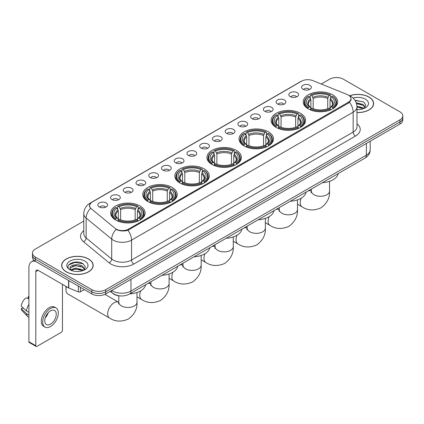 <?xml version="1.0" encoding="UTF-8"?>
<svg xmlns="http://www.w3.org/2000/svg" width="424" height="424" viewBox="0 0 424 424"><rect width="100%" height="100%" fill="white"/><g stroke="black" fill="none" stroke-linecap="round" stroke-linejoin="round"><path stroke-width="0.64" d="M204.262 168.916A17.23 9.948 0 0 0 185.484 166.759A17.23 9.948 0 0 0 174.847 175.955A17.23 9.948 0 0 0 179.893 182.988A17.23 9.948 0 0 0 198.671 185.145A17.23 9.948 0 0 0 209.308 175.955A17.23 9.948 0 0 0 204.262 168.916M300.542 113.335A17.23 9.948 0 0 0 281.764 111.178A17.23 9.948 0 0 0 271.127 120.368A17.23 9.948 0 0 0 276.172 127.401A17.23 9.948 0 0 0 294.95 129.559A17.23 9.948 0 0 0 305.587 120.368A17.23 9.948 0 0 0 300.542 113.335M268.445 131.859A17.23 9.948 0 0 0 249.667 129.707A17.23 9.948 0 0 0 239.035 138.897A17.23 9.948 0 0 0 244.081 145.93A17.23 9.948 0 0 0 262.859 148.087A17.23 9.948 0 0 0 273.496 138.897A17.23 9.948 0 0 0 268.445 131.859M236.353 150.388A17.23 9.948 0 0 0 217.576 148.236A17.23 9.948 0 0 0 206.939 157.426A17.23 9.948 0 0 0 211.989 164.459A17.23 9.948 0 0 0 230.767 166.616A17.23 9.948 0 0 0 241.404 157.426A17.23 9.948 0 0 0 236.353 150.388M172.171 187.445A17.23 9.948 0 0 0 153.393 185.288A17.23 9.948 0 0 0 142.756 194.478A17.23 9.948 0 0 0 147.801 201.517A17.23 9.948 0 0 0 166.579 203.674A17.23 9.948 0 0 0 177.216 194.478A17.23 9.948 0 0 0 172.171 187.445M140.079 205.974A17.23 9.948 0 0 0 121.301 203.817A17.23 9.948 0 0 0 110.664 213.007A17.23 9.948 0 0 0 115.71 220.045A17.23 9.948 0 0 0 134.488 222.197A17.23 9.948 0 0 0 145.125 213.007A17.23 9.948 0 0 0 140.079 205.974M332.633 94.806A17.23 9.948 0 0 0 313.855 92.649A17.23 9.948 0 0 0 303.218 101.84A17.23 9.948 0 0 0 308.264 108.873A17.23 9.948 0 0 0 327.042 111.03A17.23 9.948 0 0 0 337.679 101.84A17.23 9.948 0 0 0 332.633 94.806M290.286 96.635A4.876 2.814 180 0 1 289.322 95.84A4.876 2.814 180 0 1 290.933 92.342A4.876 2.814 180 0 1 297.182 92.655A4.876 2.814 180 0 1 298.151 95.84A4.876 2.814 180 0 1 290.286 96.635M296.588 96.926A2.926 1.691 0 0 0 295.804 96.105A2.926 1.691 0 0 0 292.92 95.676A2.926 1.691 0 0 0 290.88 96.926M277.55 103.991A4.876 2.814 180 0 1 276.586 103.191A4.876 2.814 180 0 1 278.197 99.693A4.876 2.814 180 0 1 284.446 100.006A4.876 2.814 180 0 1 285.416 103.191A4.876 2.814 180 0 1 277.55 103.991M283.852 104.283A2.926 1.691 0 0 0 283.068 103.456A2.926 1.691 0 0 0 280.185 103.032A2.926 1.691 0 0 0 278.144 104.283M264.815 111.342A4.876 2.814 180 0 1 263.85 110.547A4.876 2.814 180 0 1 265.461 107.044A4.876 2.814 180 0 1 271.71 107.362A4.876 2.814 180 0 1 272.68 110.547A4.876 2.814 180 0 1 264.815 111.342M271.116 111.634A2.926 1.691 0 0 0 270.332 110.812A2.926 1.691 0 0 0 267.449 110.383A2.926 1.691 0 0 0 265.408 111.634M252.079 118.694A4.876 2.814 180 0 1 251.114 117.898A4.876 2.814 180 0 1 252.725 114.401A4.876 2.814 180 0 1 258.974 114.713A4.876 2.814 180 0 1 259.944 117.898A4.876 2.814 180 0 1 252.079 118.694M258.38 118.985A2.926 1.691 0 0 0 257.596 118.163A2.926 1.691 0 0 0 254.713 117.734A2.926 1.691 0 0 0 252.672 118.985M239.343 126.05A4.876 2.814 180 0 1 238.378 125.25A4.876 2.814 180 0 1 239.989 121.752A4.876 2.814 180 0 1 246.238 122.064A4.876 2.814 180 0 1 247.208 125.25A4.876 2.814 180 0 1 239.343 126.05M245.644 126.341A2.926 1.691 0 0 0 244.86 125.515A2.926 1.691 0 0 0 241.977 125.091A2.926 1.691 0 0 0 239.936 126.341M226.607 133.401A4.876 2.814 180 0 1 225.642 132.606A4.876 2.814 180 0 1 227.253 129.103A4.876 2.814 180 0 1 233.502 129.421A4.876 2.814 180 0 1 234.472 132.606A4.876 2.814 180 0 1 226.607 133.401M232.909 133.692A2.926 1.691 0 0 0 232.124 132.871A2.926 1.691 0 0 0 229.241 132.442A2.926 1.691 0 0 0 227.2 133.692M213.871 140.752A4.876 2.814 180 0 1 212.906 139.957A4.876 2.814 180 0 1 214.518 136.459A4.876 2.814 180 0 1 220.772 136.772A4.876 2.814 180 0 1 221.736 139.957A4.876 2.814 180 0 1 213.871 140.752M220.173 141.044A2.926 1.691 0 0 0 219.388 140.222A2.926 1.691 0 0 0 216.505 139.793A2.926 1.691 0 0 0 214.464 141.044M201.135 148.108A4.876 2.814 180 0 1 200.17 147.308A4.876 2.814 180 0 1 201.782 143.81A4.876 2.814 180 0 1 208.036 144.123A4.876 2.814 180 0 1 209 147.308A4.876 2.814 180 0 1 201.135 148.108M207.437 148.4A2.926 1.691 0 0 0 206.652 147.573A2.926 1.691 0 0 0 203.769 147.149A2.926 1.691 0 0 0 201.729 148.4M188.399 155.46A4.876 2.814 180 0 1 187.434 154.665A4.876 2.814 180 0 1 189.046 151.161A4.876 2.814 180 0 1 195.3 151.479A4.876 2.814 180 0 1 196.264 154.665A4.876 2.814 180 0 1 188.399 155.46M194.701 155.751A2.926 1.691 0 0 0 193.916 154.93A2.926 1.691 0 0 0 191.033 154.5A2.926 1.691 0 0 0 188.993 155.751M175.663 162.811A4.876 2.814 180 0 1 174.699 162.016A4.876 2.814 180 0 1 176.315 158.518A4.876 2.814 180 0 1 182.564 158.83A4.876 2.814 180 0 1 183.528 162.016A4.876 2.814 180 0 1 175.663 162.811M181.965 163.102A2.926 1.691 0 0 0 181.181 162.281A2.926 1.691 0 0 0 178.297 161.851A2.926 1.691 0 0 0 176.257 163.102M162.927 170.167A4.876 2.814 180 0 1 161.963 169.367A4.876 2.814 180 0 1 163.579 165.869A4.876 2.814 180 0 1 169.828 166.182A4.876 2.814 180 0 1 170.793 169.367A4.876 2.814 180 0 1 162.927 170.167M169.234 170.459A2.926 1.691 0 0 0 168.445 169.637A2.926 1.691 0 0 0 165.561 169.208A2.926 1.691 0 0 0 163.521 170.459M150.191 177.518A4.876 2.814 180 0 1 149.227 176.723A4.876 2.814 180 0 1 150.843 173.225A4.876 2.814 180 0 1 157.092 173.538A4.876 2.814 180 0 1 158.057 176.723A4.876 2.814 180 0 1 150.191 177.518M156.498 177.81A2.926 1.691 0 0 0 155.709 176.988A2.926 1.691 0 0 0 152.826 176.559A2.926 1.691 0 0 0 150.785 177.81M137.456 184.869A4.876 2.814 180 0 1 136.491 184.074A4.876 2.814 180 0 1 138.107 180.576A4.876 2.814 180 0 1 144.356 180.889A4.876 2.814 180 0 1 145.321 184.074A4.876 2.814 180 0 1 137.456 184.869M143.763 185.161A2.926 1.691 0 0 0 142.973 184.339A2.926 1.691 0 0 0 140.095 183.91A2.926 1.691 0 0 0 138.049 185.161M124.72 192.226A4.876 2.814 180 0 1 123.755 191.425A4.876 2.814 180 0 1 125.372 187.927A4.876 2.814 180 0 1 131.62 188.24A4.876 2.814 180 0 1 132.585 191.425A4.876 2.814 180 0 1 124.72 192.226M131.027 192.517A2.926 1.691 0 0 0 130.237 191.696A2.926 1.691 0 0 0 127.359 191.266A2.926 1.691 0 0 0 125.313 192.517M111.984 199.577A4.876 2.814 180 0 1 111.019 198.782A4.876 2.814 180 0 1 112.636 195.284A4.876 2.814 180 0 1 118.884 195.597A4.876 2.814 180 0 1 119.849 198.782A4.876 2.814 180 0 1 111.984 199.577M118.291 199.868A2.926 1.691 0 0 0 117.501 199.047A2.926 1.691 0 0 0 114.623 198.618A2.926 1.691 0 0 0 112.583 199.868M99.248 206.928A4.876 2.814 180 0 1 98.283 206.133A4.876 2.814 180 0 1 99.9 202.635A4.876 2.814 180 0 1 106.148 202.948A4.876 2.814 180 0 1 107.113 206.133A4.876 2.814 180 0 1 99.248 206.928M105.555 207.225A2.926 1.691 0 0 0 104.765 206.398A2.926 1.691 0 0 0 101.887 205.969A2.926 1.691 0 0 0 99.847 207.225M303.022 89.284A4.876 2.814 180 0 1 302.058 88.489A4.876 2.814 180 0 1 303.669 84.986A4.876 2.814 180 0 1 309.918 85.303A4.876 2.814 180 0 1 310.887 88.489A4.876 2.814 180 0 1 303.022 89.284M309.324 89.575A2.926 1.691 0 0 0 308.539 88.754A2.926 1.691 0 0 0 305.656 88.325A2.926 1.691 0 0 0 303.616 89.575M347.161 94.488A8.777 5.067 180 0 1 348.332 95.055A8.777 5.067 180 0 1 350.902 98.638A8.777 5.067 180 0 1 348.332 102.226L128.562 229.108A8.777 5.067 180 0 1 115.164 228.43L91.118 208.603A8.777 5.067 180 0 1 89.528 205.698A8.777 5.067 180 0 1 92.098 202.116L301.575 81.175A8.777 5.067 180 0 1 312.817 80.608L347.161 94.488M120.299 295.91A9.752 5.629 180 0 1 112.991 293.525L110.282 291.293M356.971 112.572A15.768 9.105 0 0 0 373.639 103.488A15.768 9.105 0 0 0 369.023 97.048A15.768 9.105 0 0 0 349.599 95.734M88.563 258.974A15.768 9.105 0 0 0 71.375 256.997A15.768 9.105 0 0 0 61.644 265.408A15.768 9.105 0 0 0 66.261 271.848A15.768 9.105 0 0 0 83.443 273.819A15.768 9.105 0 0 0 93.179 265.408A15.768 9.105 0 0 0 88.563 258.974M351.247 99.009L349.53 102.311L348.676 102.937L127.916 230.258C124.248 231.313 120.639 231.181 117.093 229.866L116.144 229.405A11.379 7.611 129.5 0 0 111.703 239.12L86.141 218.047A13.006 7.51 180 0 1 83.788 213.738L83.788 233.645A13.006 7.51 0 0 0 86.141 237.954L111.703 259.032A13.006 7.51 0 0 0 113.16 260.034A13.006 7.51 0 0 0 131.551 260.034L353.16 132.087A13.006 7.51 0 0 0 356.971 126.776L356.971 106.869A13.006 7.51 180 0 1 353.16 112.18A11.379 6.572 -120 0 0 349.53 102.311M83.788 221.116L35.34 249.084A9.752 5.629 0 0 0 32.484 253.064L32.484 257.315A9.752 5.629 0 0 0 35.34 261.295L91.891 293.943L91.891 291.823A9.752 5.629 0 0 0 105.687 291.823L399.943 121.932A9.752 5.629 0 0 0 402.8 117.952A9.752 5.629 0 0 1 399.943 121.932L105.687 291.823A9.752 5.629 0 0 1 91.891 291.823L35.34 259.17L91.891 291.823L91.891 289.698A9.752 5.629 0 0 0 105.687 289.698L399.943 119.812A9.752 5.629 0 0 0 402.8 115.826A9.752 5.629 0 0 0 399.943 111.846L343.392 79.198A9.752 5.629 0 0 0 329.596 79.198L321.254 84.016M32.484 255.19A9.752 5.629 0 0 0 35.34 259.17A9.752 5.629 0 0 1 32.484 255.19M356.971 123.803A16.255 9.386 180 0 1 355.46 136.067L133.846 264.014A16.255 9.386 180 0 1 110.86 264.014A16.255 9.386 180 0 1 109.037 262.763L83.475 241.685A3.249 2.173 -50.5 0 0 86.141 237.954L86.141 218.047A11.379 7.611 129.5 0 1 90.55 208.364L89.305 205.693L90.911 202.958M32.484 253.064A9.752 5.629 0 0 0 35.34 257.045L91.891 289.698M91.891 293.943A9.752 5.629 0 0 0 105.687 293.943L399.943 124.057A9.752 5.629 0 0 0 402.8 120.077L402.8 115.826M356.971 112.482A15.603 9.01 0 0 0 373.48 103.488A15.603 9.01 0 0 0 368.906 97.112A15.603 9.01 0 0 0 349.736 95.797M356.971 109.487L358.561 109.593M356.944 106.117L363.071 107.818L363.93 108.507M356.971 106.959L363.225 108.767M356.245 102.767L363.071 104.447L365.181 107.362M356.51 103.599L363.071 105.29L365.011 107.585M356.971 109.583A10.6 6.122 0 0 0 365.366 107.813A10.6 6.122 0 0 0 365.366 99.158A10.6 6.122 0 0 0 353.081 98.029M364.179 108.401L365.838 105.141L363.739 101.977L354.946 100.218M355.142 100.515L363.596 101.882M356.563 103.785L361.248 104.362M356.971 107.15L361.248 107.733M66.377 271.779A15.603 9.01 0 0 0 83.385 273.734A15.603 9.01 0 0 0 93.015 265.408A15.603 9.01 0 0 0 88.446 259.038A15.603 9.01 0 0 0 71.439 257.087A15.603 9.01 0 0 0 61.803 265.408A15.603 9.01 0 0 0 66.377 271.779M75.647 271.445L78.101 271.514M70.776 269.887L75.509 268.085L82.606 269.743L83.464 270.433M71.211 270.342L75.509 268.927L82.76 270.692M70.85 270.215L70.093 268.434A7.346 4.24 0 0 0 71.28 270.401M84.715 269.288L82.606 266.373C78.196 263.081 69.123 265.111 70.093 268.434L70.066 268.111M70.108 268.54L70.315 267.995L75.509 265.557L82.606 267.215L84.551 269.505M83.719 270.327L85.378 267.067L83.279 263.903C75.843 258.555 62.625 265.599 70.257 269.918L70.633 270.152M84.906 261.083A10.6 6.122 0 0 0 69.918 261.083A10.6 6.122 0 0 0 69.918 269.738A10.6 6.122 0 0 0 84.906 269.738A10.6 6.122 0 0 0 84.906 261.083M68.709 264.963L74.931 262.414L83.136 263.808M72.594 266.208L74.931 265.784L80.788 266.283M72.594 269.579L74.931 269.155L80.788 269.659M307.957 108.692L308.418 107.458A15.476 8.936 0 0 1 308.418 96.222L309.483 96.836A13.981 8.072 0 0 0 309.483 106.843L310.532 107.442L310.871 108.698M310.871 108.184L310.871 99.778L309.483 96.836M310.251 98.167L310.251 95.156L310.718 94.891A15.476 8.936 0 0 1 330.179 94.891L329.119 95.506A13.981 8.072 0 0 0 311.778 95.506L313.172 98.453L313.172 108.73M327.726 108.73L327.726 98.453L329.119 95.506M322.388 182.712A17.882 10.324 0 0 0 338.225 173.57M310.251 109.583A16.128 9.312 0 0 0 330.641 109.583L330.179 108.788A15.476 8.936 0 0 1 310.718 108.788L310.251 109.858M330.641 109.858L330.641 109.583M308.418 96.222L307.957 96.487A16.128 9.312 0 0 0 304.321 102.37A16.128 9.312 0 0 0 307.957 108.258M330.179 94.891L330.641 95.156L330.641 98.167M310.718 108.788L311.778 108.173A13.981 8.072 0 0 0 329.119 108.173L330.179 108.788M309.483 106.843L308.418 107.458M311.778 95.506L310.718 94.891M310.532 98.644A12.503 7.219 0 0 0 310.532 107.442L310.591 107.479C308.815 105.762 308.089 104.596 308.418 103.981A12.031 6.943 0 0 1 310.871 99.778M332.941 108.258A16.128 9.312 0 0 0 336.571 102.37A16.128 9.312 0 0 0 332.941 96.487L332.48 96.222A15.476 8.936 0 0 1 332.48 107.458L332.941 108.692M332.48 107.458L331.414 106.843A13.981 8.072 0 0 0 331.414 96.836L332.48 96.222M331.414 96.836L330.026 99.778L330.026 108.184L330.365 107.442L331.414 106.843M330.026 99.778A12.031 6.943 0 0 1 332.48 103.981C332.803 104.601 332.082 105.767 330.307 107.479L330.365 107.442A12.503 7.219 0 0 0 330.365 98.644M330.026 108.698L330.026 108.184M275.86 127.216L276.326 125.986A15.476 8.936 0 0 1 276.326 114.75L277.386 115.365A13.981 8.072 0 0 0 277.386 125.372L278.441 125.97L278.78 127.227M278.78 126.712L278.78 118.307L277.386 115.365M278.16 116.695L278.16 113.685L278.621 113.42A15.476 8.936 0 0 1 298.088 113.42L297.023 114.035A13.981 8.072 0 0 0 279.686 114.035L281.075 116.982L281.075 127.258M295.634 127.258L295.634 116.982L297.023 114.035M290.297 201.241A17.882 10.324 0 0 0 306.133 192.099M278.16 128.112A16.128 9.312 0 0 0 298.549 128.112L298.088 127.311A15.476 8.936 0 0 1 278.621 127.311L278.16 128.387M298.549 128.387L298.549 128.112M276.326 114.75L275.86 115.01A16.128 9.312 0 0 0 272.229 120.898A16.128 9.312 0 0 0 275.86 126.787M298.088 113.42L298.549 113.685L298.549 116.695M278.621 127.311L279.686 126.702A13.981 8.072 0 0 0 297.023 126.702L298.088 127.311M277.386 125.372L276.326 125.986M279.686 114.035L278.621 113.42M278.441 117.172A12.503 7.219 0 0 0 278.441 125.97L278.499 126.008C276.724 124.29 275.998 123.124 276.326 122.51A12.031 6.943 0 0 1 278.78 118.307M300.849 126.787A16.128 9.312 0 0 0 304.48 120.898A16.128 9.312 0 0 0 300.849 115.01L300.388 114.75A15.476 8.936 0 0 1 300.388 125.986L300.849 127.216M300.388 125.986L299.323 125.372A13.981 8.072 0 0 0 299.323 115.365L300.388 114.75M299.323 115.365L297.934 118.307L297.934 126.712L298.273 125.97L299.323 125.372M297.934 118.307A12.031 6.943 0 0 1 300.383 122.51C300.711 123.13 299.991 124.296 298.215 126.008L298.273 125.97A12.503 7.219 0 0 0 298.273 117.172M297.934 127.227L297.934 126.712M243.768 145.745L244.235 144.515A15.476 8.936 0 0 1 244.235 133.279L245.295 133.889A13.981 8.072 0 0 0 245.295 143.9L246.344 144.499L246.689 145.75M246.689 145.241L246.689 136.835L245.295 133.889M246.068 135.224L246.068 132.214L246.53 131.949A15.476 8.936 0 0 1 265.996 131.949L264.931 132.564A13.981 8.072 0 0 0 247.595 132.564L248.983 135.51L248.983 145.787M263.543 145.787L263.543 135.51L264.931 132.564M258.205 219.77A17.882 10.324 0 0 0 274.036 210.627M246.068 146.64A16.128 9.312 0 0 0 266.458 146.64L265.996 145.84A15.476 8.936 0 0 1 246.53 145.84L246.068 146.916M266.458 146.916L266.458 146.64M244.235 133.279L243.768 133.539A16.128 9.312 0 0 0 240.138 139.427A16.128 9.312 0 0 0 243.768 145.31M265.996 131.949L266.458 132.214L266.458 135.224M246.53 145.84L247.595 145.225A13.981 8.072 0 0 0 264.931 145.225L265.996 145.84M245.295 143.9L244.235 144.515M247.595 132.564L246.53 131.949M246.344 135.701A12.503 7.219 0 0 0 246.344 144.499L246.408 144.536C244.627 142.819 243.906 141.653 244.235 141.038A12.031 6.943 0 0 1 246.689 136.835M268.758 145.31A16.128 9.312 0 0 0 272.388 139.427A16.128 9.312 0 0 0 268.758 133.539L268.297 133.279A15.476 8.936 0 0 1 268.297 144.515L268.758 145.745M268.297 144.515L267.231 143.9A13.981 8.072 0 0 0 267.231 133.889L268.297 133.279M267.231 133.889L265.843 136.835L265.843 145.241L266.182 144.499L267.231 143.9M265.843 136.835A12.031 6.943 0 0 1 268.291 141.038C268.62 141.658 267.894 142.824 266.124 144.536L266.182 144.499A12.503 7.219 0 0 0 266.182 135.701M265.843 145.75L265.843 145.241M211.677 164.274L212.138 163.044A15.476 8.936 0 0 1 212.138 151.803L213.203 152.417A13.981 8.072 0 0 0 213.203 162.429L214.252 163.028L214.592 164.279M214.592 163.77L214.592 155.364L213.203 152.417M213.977 153.753L213.977 150.743L214.438 150.478A15.476 8.936 0 0 1 233.905 150.478L232.84 151.092A13.981 8.072 0 0 0 215.503 151.092L216.892 154.039L216.892 164.316M231.451 164.316L231.451 154.039L232.84 151.092M226.114 238.299A17.882 10.324 0 0 0 241.945 229.156M213.977 165.169A16.128 9.312 0 0 0 234.366 165.169L233.905 164.369A15.476 8.936 0 0 1 214.438 164.369L213.977 165.445M234.366 165.445L234.366 165.169M212.138 151.803L211.677 152.068A16.128 9.312 0 0 0 208.046 157.956A16.128 9.312 0 0 0 211.677 163.839M233.905 150.478L234.366 150.743L234.366 153.753M214.438 164.369L215.503 163.754A13.981 8.072 0 0 0 232.84 163.754L233.905 164.369M213.203 162.429L212.138 163.044M215.503 151.092L214.438 150.478M214.252 154.23A12.503 7.219 0 0 0 214.252 163.028L214.311 163.065C212.535 161.348 211.815 160.182 212.143 159.567A12.031 6.943 0 0 1 214.592 155.364M236.666 163.839A16.128 9.312 0 0 0 240.297 157.956A16.128 9.312 0 0 0 236.666 152.068L236.205 151.803A15.476 8.936 0 0 1 236.205 163.044L236.666 164.274M236.205 163.044L235.14 162.429A13.981 8.072 0 0 0 235.14 152.417L236.205 151.803M235.14 152.417L233.746 155.364L233.746 163.77L234.09 163.028L235.14 162.429M233.746 155.364A12.031 6.943 0 0 1 236.2 159.567C236.528 160.182 235.802 161.353 234.027 163.065L234.09 163.028A12.503 7.219 0 0 0 234.09 154.23M233.746 164.279L233.746 163.77M179.585 182.802L180.046 181.573A15.476 8.936 0 0 1 180.046 170.331L181.112 170.946A13.981 8.072 0 0 0 181.112 180.958L182.161 181.557L182.5 182.808M182.5 182.299L182.5 173.893L181.112 170.946M181.885 172.277L181.885 169.271L182.347 169.006A15.476 8.936 0 0 1 201.813 169.006L200.748 169.621A13.981 8.072 0 0 0 183.412 169.621L184.8 172.568L184.8 182.845M199.359 182.845L199.359 172.568L200.748 169.621M194.022 256.827A17.882 10.324 0 0 0 209.853 247.685M181.885 183.698A16.128 9.312 0 0 0 202.274 183.698L201.813 182.898A15.476 8.936 0 0 1 182.347 182.898L181.885 183.974M202.274 183.974L202.274 183.698M180.046 170.331L179.585 170.596A16.128 9.312 0 0 0 175.955 176.485A16.128 9.312 0 0 0 179.585 182.368M201.813 169.006L202.274 169.271L202.274 172.277M182.347 182.898L183.412 182.283A13.981 8.072 0 0 0 200.748 182.283L201.813 182.898M181.112 180.958L180.046 181.573M183.412 169.621L182.347 169.006M182.161 172.759A12.503 7.219 0 0 0 182.161 181.557L182.219 181.594C180.444 179.877 179.723 178.711 180.052 178.096A12.031 6.943 0 0 1 182.5 173.893M204.575 182.368A16.128 9.312 0 0 0 208.205 176.485A16.128 9.312 0 0 0 204.575 170.596L204.108 170.331A15.476 8.936 0 0 1 204.108 181.573L204.575 182.802M204.108 181.573L203.048 180.958A13.981 8.072 0 0 0 203.048 170.946L204.108 170.331M203.048 170.946L201.654 173.893L201.654 182.299L201.994 181.557L203.048 180.958M201.654 173.893A12.031 6.943 0 0 1 204.108 178.096C204.437 178.711 203.711 179.877 201.935 181.594L201.994 181.557A12.503 7.219 0 0 0 201.994 172.759M201.654 182.808L201.654 182.299M147.494 201.331L147.955 200.102A15.476 8.936 0 0 1 147.955 188.86L149.02 189.475A13.981 8.072 0 0 0 149.02 199.487L150.07 200.08L150.409 201.336M150.409 200.828L150.409 192.422L149.02 189.475M149.794 190.805L149.794 187.8L150.255 187.535A15.476 8.936 0 0 1 169.717 187.535L168.657 188.15A13.981 8.072 0 0 0 151.32 188.15L152.709 191.092L152.709 201.374M167.263 201.374L167.263 191.092L168.657 188.15M161.926 275.351A17.882 10.324 0 0 0 177.762 266.214M149.794 202.227A16.128 9.312 0 0 0 170.183 202.227L169.717 201.427A15.476 8.936 0 0 1 150.255 201.427L149.794 202.502M170.183 202.502L170.183 202.227M147.955 188.86L147.494 189.125A16.128 9.312 0 0 0 143.863 195.013A16.128 9.312 0 0 0 147.494 200.897M169.717 187.535L170.183 187.8L170.183 190.805M150.255 201.427L151.32 200.812A13.981 8.072 0 0 0 168.657 200.812L169.717 201.427M149.02 199.487L147.955 200.102M151.32 188.15L150.255 187.535M150.07 191.288A12.503 7.219 0 0 0 150.07 200.08L150.128 200.123C148.352 198.406 147.626 197.239 147.96 196.625A12.031 6.943 0 0 1 150.409 192.422M172.478 200.897A16.128 9.312 0 0 0 176.114 195.013A16.128 9.312 0 0 0 172.478 189.125L172.017 188.86A15.476 8.936 0 0 1 172.017 200.102L172.478 201.331M172.017 200.102L170.952 199.487A13.981 8.072 0 0 0 170.952 189.475L172.017 188.86M170.952 189.475L169.563 192.422L169.563 200.828L169.902 200.08L170.952 199.487M169.563 192.422A12.031 6.943 0 0 1 172.017 196.625C172.345 197.239 171.619 198.406 169.844 200.123L169.902 200.08A12.503 7.219 0 0 0 169.902 191.288M169.563 201.336L169.563 200.828M66.451 286.688A9.105 5.258 120 0 0 65.964 289.804L65.964 287.149A5.851 3.376 -60 0 1 66.006 286.433M65.964 289.804A9.105 5.258 120 0 0 67.845 293.97L109.551 318.048A9.105 5.258 -60 0 1 108.152 310.755A9.105 5.258 -60 0 1 114.098 302.731A9.105 5.258 -60 0 1 118.651 302.28L118.789 302.36M115.402 219.86L115.863 218.63A15.476 8.936 0 0 1 115.863 207.389L116.929 208.004A13.981 8.072 0 0 0 116.929 218.016L117.978 218.609L118.317 219.865M118.317 219.351L118.317 210.951L116.929 208.004M117.697 209.334L117.697 206.329L118.163 206.064A15.476 8.936 0 0 1 137.625 206.064L136.565 206.679A13.981 8.072 0 0 0 119.224 206.679L120.617 209.62L120.617 219.902M135.171 219.902L135.171 209.62L136.565 206.679M129.834 293.88A17.882 10.324 0 0 0 145.671 284.743M117.697 220.756A16.128 9.312 0 0 0 138.092 220.756L137.625 219.955A15.476 8.936 0 0 1 118.163 219.955L117.697 221.031M138.092 221.031L138.092 220.756M115.863 207.389L115.402 207.654A16.128 9.312 0 0 0 111.766 213.542A16.128 9.312 0 0 0 115.402 219.425M137.625 206.064L138.092 206.329L138.092 209.334M118.163 219.955L119.224 219.341A13.981 8.072 0 0 0 136.565 219.341L137.625 219.955M116.929 218.016L115.863 218.63M119.224 206.679L118.163 206.064M117.978 209.816A12.503 7.219 0 0 0 117.978 218.609L118.036 218.652C116.261 216.934 115.535 215.768 115.863 215.154A12.031 6.943 0 0 1 118.317 210.951M140.386 219.425A16.128 9.312 0 0 0 144.022 213.542A16.128 9.312 0 0 0 140.386 207.654L139.925 207.389A15.476 8.936 0 0 1 139.925 218.63L140.386 219.86M139.925 218.63L138.86 218.016A13.981 8.072 0 0 0 138.86 208.004L139.925 207.389M138.86 208.004L137.471 210.951L137.471 219.351L137.811 218.609L138.86 218.016M137.471 210.951A12.031 6.943 0 0 1 139.925 215.154C140.249 215.768 139.528 216.934 137.752 218.652L137.811 218.609A12.503 7.219 0 0 0 137.811 209.816M137.471 219.865L137.471 219.351M80.454 287.339L80.454 291.786L84.307 289.566M35.229 261.232A13.006 7.51 -120 0 0 31.599 261.714A13.006 7.51 -120 0 0 28.906 267.666L28.906 341.728L35.801 345.708L35.801 271.646A3.249 1.876 60 0 1 36.475 270.157A3.249 1.876 60 0 1 38.102 270.321L68.577 287.912L68.577 280.481M35.801 345.708A1.627 0.938 120 0 0 36.135 346.45L29.24 342.47A1.627 0.938 -60 0 1 28.906 341.728M36.135 346.45A1.627 0.938 120 0 0 36.952 346.371L61.321 332.305A1.627 0.938 120 0 0 62.466 330.312L62.466 284.387M80.454 291.786A1.627 0.938 180 0 1 78.376 291.892L68.794 288.018A1.627 0.938 180 0 1 68.577 287.912M50.514 324.153A8.13 4.691 120 0 0 55.825 316.993A8.13 4.691 120 0 0 54.579 310.479A8.13 4.691 120 0 0 50.514 310.882A8.13 4.691 120 0 0 45.204 318.042A8.13 4.691 120 0 0 46.449 324.556A8.13 4.691 120 0 0 50.514 324.153M45.262 317.852A8.13 4.691 120 0 0 48.177 312.801M28.906 296.752L28.217 296.546L28.217 298.178L28.906 298.576M56.042 307.946L54.664 307.151A11.056 6.381 120 0 0 49.136 307.697A11.056 6.381 120 0 0 41.912 317.438A11.056 6.381 120 0 0 43.608 326.295L44.986 327.089A11.056 6.381 120 0 0 50.514 326.544A11.056 6.381 120 0 0 57.733 316.802A11.056 6.381 120 0 0 56.042 307.946A11.056 6.381 120 0 0 50.514 308.492A11.056 6.381 120 0 0 43.29 318.233A11.056 6.381 120 0 0 44.986 327.089M28.906 304.353A10.727 6.196 120 0 0 26.463 310.962L21.2 306.038A8.454 4.881 120 0 1 25.917 297.871L28.906 298.777M28.906 312.371L26.463 310.962M24.046 308.704L22.615 307.877L21.2 308.693L26.463 313.617L28.906 315.027M26.463 313.617A10.727 6.196 120 0 0 27.788 316.617A10.727 6.196 120 0 0 28.599 317.253L28.906 317.428M28.906 296.349A8.454 4.881 120 0 0 28.217 296.546M21.2 308.693A8.454 4.881 120 0 0 22.202 310.797L27.788 316.617M128.562 229.108L128.562 230.004M348.332 102.226L348.332 103.138M133.846 264.014A3.249 1.876 60 0 1 131.551 260.034L131.551 240.127A13.006 7.51 180 0 1 113.16 240.127A13.006 7.51 180 0 1 111.703 239.12L111.703 259.032A3.249 2.173 -50.5 0 1 109.037 262.763M356.971 106.869C356.748 102.195 354.697 98.686 350.807 96.349L349.164 95.554A11.379 5.327 112 0 0 349.01 95.495M127.916 230.258A11.379 6.572 60 0 1 131.551 240.127L353.16 112.18L353.16 132.087A3.249 1.876 60 0 0 355.46 136.067M91.133 202.778A11.379 6.572 -120 0 0 89.952 203.218C86.061 205.555 84.005 209.064 83.788 213.738M89.952 203.218L300.621 81.593A11.379 6.572 60 0 1 301.48 81.228M83.475 241.685A16.255 9.386 180 0 1 83.788 230.672M105.687 289.698L105.687 293.943M399.943 119.812L399.943 124.057M35.34 257.045L35.34 261.295M111.708 290.466A13.006 7.51 0 0 0 112.583 291.023A13.006 7.51 0 0 0 130.974 291.023L366.378 155.115A13.006 7.51 0 0 0 370.189 149.804C370.284 153.032 368.567 155.793 365.032 158.094L129.627 294.002A6.503 3.752 60 0 0 130.974 291.023L130.974 279.347M366.378 143.434L366.378 155.115A6.503 3.752 60 0 1 365.032 158.094M111.183 290.774A6.503 4.351 129.5 0 0 112.318 292.889L110.341 291.256M329.549 181.334L329.549 191.033A9.105 5.258 180 0 1 326.883 194.749A9.105 5.258 180 0 1 314.009 194.749A9.105 5.258 180 0 1 311.343 191.033L311.099 192.777M308.259 190.869A9.105 5.258 -60 0 1 311.205 191.113L311.343 191.187M329.549 191.033C329.946 197.717 327.079 203.319 320.957 207.845C313.983 210.882 307.697 210.558 302.105 206.88A9.105 5.258 -60 0 1 301.22 198.146M327.726 98.453A12.031 6.943 0 0 0 313.172 98.453M328.065 97.319A12.503 7.219 0 0 0 312.833 97.319M297.457 199.863L297.457 209.562A9.105 5.258 180 0 1 294.791 213.277A9.105 5.258 180 0 1 281.918 213.277A9.105 5.258 180 0 1 279.252 209.562L279.008 211.306M276.167 209.398A9.105 5.258 -60 0 1 279.114 209.642L279.252 209.716M297.457 209.562C297.849 216.245 294.987 221.847 288.866 226.374C281.891 229.411 275.605 229.087 270.009 225.409A9.105 5.258 -60 0 1 269.129 216.675M295.634 116.982A12.031 6.943 0 0 0 281.075 116.982M295.973 115.847A12.503 7.219 0 0 0 280.736 115.847M265.366 218.392L265.366 228.086A9.105 5.258 180 0 1 262.7 231.806A9.105 5.258 180 0 1 249.826 231.806A9.105 5.258 180 0 1 247.16 228.086L246.916 229.834M244.076 227.927A9.105 5.258 -60 0 1 247.022 228.17L247.16 228.244M265.366 228.086C265.758 234.774 262.896 240.376 256.774 244.902C249.8 247.939 243.514 247.616 237.917 243.933A9.105 5.258 -60 0 1 237.037 235.203M263.543 135.51A12.031 6.943 0 0 0 248.983 135.51M263.882 134.376A12.503 7.219 0 0 0 248.644 134.376M233.274 236.921L233.274 246.614A9.105 5.258 180 0 1 230.608 250.335A9.105 5.258 180 0 1 217.735 250.335A9.105 5.258 180 0 1 215.069 246.614L214.825 248.363M211.979 246.455A9.105 5.258 -60 0 1 214.931 246.694L215.069 246.773M233.274 246.614C233.666 253.298 230.804 258.905 224.683 263.431C217.708 266.468 211.422 266.145 205.826 262.461A9.105 5.258 -60 0 1 204.946 253.732M231.451 154.039A12.031 6.943 0 0 0 216.892 154.039M231.79 152.905A12.503 7.219 0 0 0 216.553 152.905M201.183 255.449L201.183 265.143A9.105 5.258 180 0 1 198.517 268.858A9.105 5.258 180 0 1 185.643 268.858A9.105 5.258 180 0 1 182.977 265.143L182.733 266.887M179.887 264.984A9.105 5.258 -60 0 1 182.839 265.223L182.972 265.302M201.183 265.143C201.575 271.826 198.713 277.434 192.591 281.96C185.617 284.997 179.331 284.674 173.734 280.99A9.105 5.258 -60 0 1 172.854 272.261M199.359 172.568A12.031 6.943 0 0 0 184.8 172.568M199.699 171.429A12.503 7.219 0 0 0 184.461 171.429M169.091 273.978L169.091 283.672A9.105 5.258 180 0 1 166.425 287.387A9.105 5.258 180 0 1 153.552 287.387A9.105 5.258 180 0 1 150.886 283.672L150.637 285.416M147.796 283.513A9.105 5.258 -60 0 1 150.743 283.751L150.88 283.831M169.091 283.672C169.483 290.355 166.616 295.963 160.5 300.484C153.52 303.526 147.239 303.202 141.643 299.519A9.105 5.258 -60 0 1 140.757 290.79M167.263 191.092A12.031 6.943 0 0 0 152.709 191.092M167.607 189.957A12.503 7.219 0 0 0 152.37 189.957M137 292.507L137 302.201A9.105 5.258 180 0 1 134.328 305.916A9.105 5.258 180 0 1 121.455 305.916A9.105 5.258 180 0 1 118.789 302.201L118.545 303.944M135.171 209.62A12.031 6.943 0 0 0 120.617 209.62M135.51 208.486A12.503 7.219 0 0 0 120.278 208.486M35.801 271.646L38.102 270.321M68.794 280.609L68.794 288.018M78.376 291.892L78.376 286.142M89.528 205.698L89.528 206.827M350.902 98.638L350.902 100.504M300.621 81.593L302.704 80.624M129.627 294.002C124.396 296.63 119.165 296.63 113.929 294.002L112.318 292.889M370.189 149.804L370.189 141.234M373.48 104.792L373.48 103.488M93.015 266.712L93.015 265.408M61.803 266.712L61.803 265.408M302.105 206.88L297.457 204.198M304.321 105.343L304.321 102.37M336.571 105.343L336.571 102.37M311.205 191.113L309.525 190.138M311.343 189.088L311.343 191.033M270.009 225.409L265.366 222.727M272.229 123.872L272.229 120.898M304.48 123.872L304.48 120.898M279.114 209.642L277.434 208.666M279.252 207.617L279.252 209.562M237.917 243.933L233.274 241.256M240.138 142.4L240.138 139.427M272.388 142.4L272.388 139.427M247.022 228.17L245.337 227.195M247.16 226.146L247.16 228.086M205.826 262.461L201.183 259.779M208.046 160.929L208.046 157.956M240.297 160.929L240.297 157.956M214.931 246.694L213.246 245.724M215.069 244.674L215.069 246.614M173.734 280.99L169.091 278.308M175.955 179.458L175.955 176.485M208.205 179.458L208.205 176.485M182.839 265.223L181.154 264.253M182.977 263.203L182.977 265.143M141.643 299.519L137 296.837M143.863 197.987L143.863 195.013M176.114 197.987L176.114 195.013M150.743 283.751L149.062 282.781M150.886 281.732L150.886 283.672M137 302.201C137.392 308.884 134.525 314.491 128.403 319.012C121.428 322.055 115.143 321.731 109.551 318.048M111.766 216.516L111.766 213.542M144.022 216.516L144.022 213.542M118.651 302.28L104.908 294.346M118.789 295.782L118.789 302.201M31.599 261.714L34 260.325"/></g></svg>
